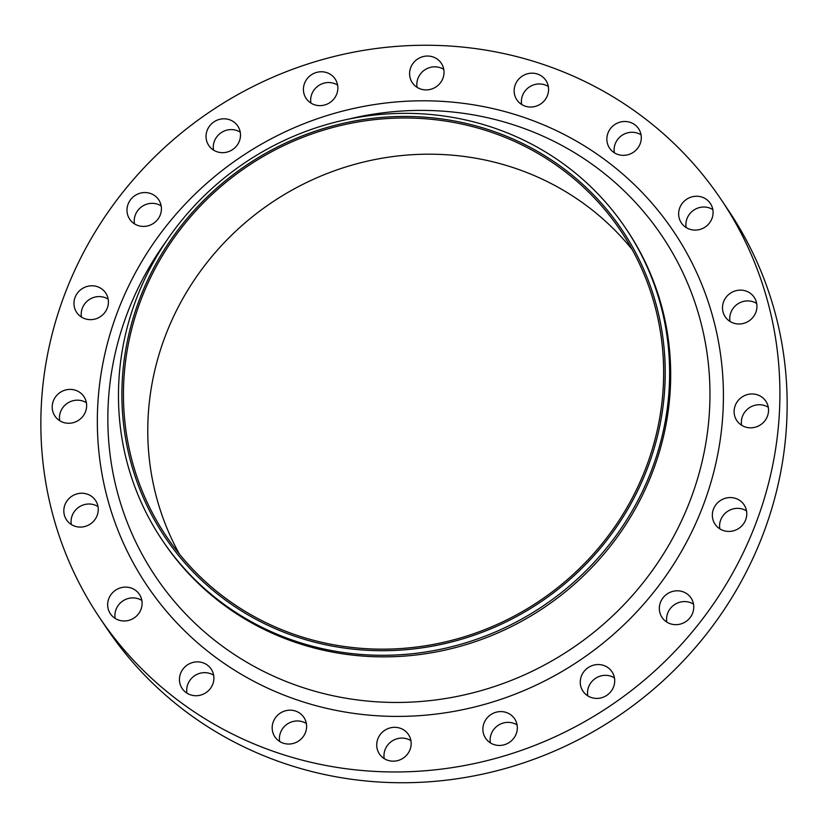 <?xml version="1.0" encoding="UTF-8"?>
<svg xmlns="http://www.w3.org/2000/svg" width="828" height="828" viewBox="0 0 828 828"><rect width="100%" height="100%" fill="white"/><g stroke="black" fill="none" stroke-linecap="round" stroke-linejoin="round"><path stroke-width="1.24" d="M310.924 103.065A17.46 16.695 146.1 0 1 316.927 86.878A17.46 16.695 146.1 0 1 333.994 83.411A17.46 16.695 146.1 0 1 337.617 85.118M314.536 104.773A17.46 16.695 -33.9 0 0 334.026 98.801A17.46 16.695 -33.9 0 0 335.133 78.96A17.46 16.695 -33.9 0 0 326.749 72.626A17.46 16.695 -33.9 0 0 307.26 78.588A17.46 16.695 -33.9 0 0 306.153 98.439A17.46 16.695 -33.9 0 0 314.536 104.773M213.541 150.096A17.46 16.695 146.1 0 1 219.555 133.919A17.46 16.695 146.1 0 1 236.622 130.451A17.46 16.695 146.1 0 1 240.234 132.149M217.164 151.803A17.46 16.695 -33.9 0 0 236.653 145.842A17.46 16.695 -33.9 0 0 237.75 125.991A17.46 16.695 -33.9 0 0 229.366 119.667A17.46 16.695 -33.9 0 0 209.877 125.628A17.46 16.695 -33.9 0 0 208.78 145.48A17.46 16.695 -33.9 0 0 217.164 151.803M134.478 223.85A17.46 16.695 146.1 0 1 140.491 207.662A17.46 16.695 146.1 0 1 157.558 204.195A17.46 16.695 146.1 0 1 161.17 205.903M138.1 225.558A17.46 16.695 -33.9 0 0 157.589 219.596A17.46 16.695 -33.9 0 0 158.686 199.745A17.46 16.695 -33.9 0 0 150.303 193.41A17.46 16.695 -33.9 0 0 130.814 199.382A17.46 16.695 -33.9 0 0 129.717 219.223A17.46 16.695 -33.9 0 0 138.1 225.558M81.475 317.093A17.46 16.695 146.1 0 1 87.478 300.906A17.46 16.695 146.1 0 1 104.545 297.438A17.46 16.695 146.1 0 1 108.168 299.146M85.087 318.79A17.46 16.695 -33.9 0 0 104.576 312.829A17.46 16.695 -33.9 0 0 105.684 292.988A17.46 16.695 -33.9 0 0 97.3 286.654A17.46 16.695 -33.9 0 0 77.811 292.615A17.46 16.695 -33.9 0 0 76.704 312.466A17.46 16.695 -33.9 0 0 85.087 318.79M59.709 420.696A17.46 16.695 146.1 0 1 65.712 404.509A17.46 16.695 146.1 0 1 82.779 401.042A17.46 16.695 146.1 0 1 86.402 402.75M63.321 422.404A17.46 16.695 -33.9 0 0 82.81 416.432A17.46 16.695 -33.9 0 0 83.918 396.591A17.46 16.695 -33.9 0 0 75.534 390.257A17.46 16.695 -33.9 0 0 56.045 396.219A17.46 16.695 -33.9 0 0 54.938 416.07A17.46 16.695 -33.9 0 0 63.321 422.404M71.311 524.517A17.46 16.695 146.1 0 1 77.325 508.33A17.46 16.695 146.1 0 1 94.392 504.863A17.46 16.695 146.1 0 1 98.004 506.57M74.934 526.225A17.46 16.695 -33.9 0 0 94.423 520.263A17.46 16.695 -33.9 0 0 95.52 500.412A17.46 16.695 -33.9 0 0 87.137 494.088A17.46 16.695 -33.9 0 0 67.658 500.05A17.46 16.695 -33.9 0 0 66.55 519.901A17.46 16.695 -33.9 0 0 74.934 526.225M115.164 618.412A17.46 16.695 146.1 0 1 121.167 602.225A17.46 16.695 146.1 0 1 138.235 598.758A17.46 16.695 146.1 0 1 141.857 600.466M118.777 620.12A17.46 16.695 -33.9 0 0 138.266 614.148A17.46 16.695 -33.9 0 0 139.373 594.307A17.46 16.695 -33.9 0 0 130.99 587.973A17.46 16.695 -33.9 0 0 111.501 593.935A17.46 16.695 -33.9 0 0 110.393 613.786A17.46 16.695 -33.9 0 0 118.777 620.12M186.952 693.171A17.46 16.695 146.1 0 1 192.965 676.983A17.46 16.695 146.1 0 1 210.033 673.516A17.46 16.695 146.1 0 1 213.645 675.224M190.575 694.868A17.46 16.695 -33.9 0 0 210.064 688.906A17.46 16.695 -33.9 0 0 211.161 669.065A17.46 16.695 -33.9 0 0 202.777 662.731A17.46 16.695 -33.9 0 0 183.288 668.693A17.46 16.695 -33.9 0 0 182.191 688.544A17.46 16.695 -33.9 0 0 190.575 694.868M279.667 741.474A17.46 16.695 146.1 0 1 285.67 725.287A17.46 16.695 146.1 0 1 302.737 721.819A17.46 16.695 146.1 0 1 306.36 723.527M283.279 743.182A17.46 16.695 -33.9 0 0 302.769 737.22A17.46 16.695 -33.9 0 0 303.876 717.369A17.46 16.695 -33.9 0 0 295.492 711.035A17.46 16.695 -33.9 0 0 276.003 717.007A17.46 16.695 -33.9 0 0 274.896 736.848A17.46 16.695 -33.9 0 0 283.279 743.182M384.223 758.603A17.46 16.695 146.1 0 1 390.226 742.416A17.46 16.695 146.1 0 1 407.293 738.949A17.46 16.695 146.1 0 1 410.916 740.656M387.835 760.311A17.46 16.695 -33.9 0 0 407.324 754.349A17.46 16.695 -33.9 0 0 408.432 734.498A17.46 16.695 -33.9 0 0 400.048 728.174A17.46 16.695 -33.9 0 0 380.559 734.136A17.46 16.695 -33.9 0 0 379.452 753.987A17.46 16.695 -33.9 0 0 387.835 760.311M490.383 742.882A17.46 16.695 146.1 0 1 496.386 726.694A17.46 16.695 146.1 0 1 513.463 723.227A17.46 16.695 146.1 0 1 517.076 724.935M494.005 744.589A17.46 16.695 -33.9 0 0 513.484 738.628A17.46 16.695 -33.9 0 0 514.592 718.776A17.46 16.695 -33.9 0 0 506.208 712.453A17.46 16.695 -33.9 0 0 486.719 718.414A17.46 16.695 -33.9 0 0 485.622 738.265A17.46 16.695 -33.9 0 0 494.005 744.589M587.766 695.851A17.46 16.695 146.1 0 1 593.769 679.664A17.46 16.695 146.1 0 1 610.836 676.197A17.46 16.695 146.1 0 1 614.459 677.904M591.378 697.549A17.46 16.695 -33.9 0 0 610.867 691.587A17.46 16.695 -33.9 0 0 611.975 671.746A17.46 16.695 -33.9 0 0 603.591 665.412A17.46 16.695 -33.9 0 0 584.102 671.373A17.46 16.695 -33.9 0 0 582.995 691.225A17.46 16.695 -33.9 0 0 591.378 697.549M666.83 622.097A17.46 16.695 146.1 0 1 672.833 605.91A17.46 16.695 146.1 0 1 689.9 602.442A17.46 16.695 146.1 0 1 693.522 604.15M670.442 623.805A17.46 16.695 -33.9 0 0 689.931 617.843A17.46 16.695 -33.9 0 0 691.038 597.992A17.46 16.695 -33.9 0 0 682.655 591.658A17.46 16.695 -33.9 0 0 663.166 597.63A17.46 16.695 -33.9 0 0 662.058 617.471A17.46 16.695 -33.9 0 0 670.442 623.805M719.832 528.854A17.46 16.695 146.1 0 1 725.845 512.677A17.46 16.695 146.1 0 1 742.913 509.21A17.46 16.695 146.1 0 1 746.525 510.907M723.455 530.562A17.46 16.695 -33.9 0 0 742.944 524.6A17.46 16.695 -33.9 0 0 744.041 504.749A17.46 16.695 -33.9 0 0 735.668 498.425A17.46 16.695 -33.9 0 0 716.179 504.387A17.46 16.695 -33.9 0 0 715.071 524.238A17.46 16.695 -33.9 0 0 723.455 530.562M741.598 425.25A17.46 16.695 146.1 0 1 747.612 409.063A17.46 16.695 146.1 0 1 764.679 405.596A17.46 16.695 146.1 0 1 768.291 407.304M745.221 426.958A17.46 16.695 -33.9 0 0 764.71 420.997A17.46 16.695 -33.9 0 0 765.807 401.145A17.46 16.695 -33.9 0 0 757.423 394.821A17.46 16.695 -33.9 0 0 737.945 400.783A17.46 16.695 -33.9 0 0 736.837 420.634A17.46 16.695 -33.9 0 0 745.221 426.958M729.996 321.43A17.46 16.695 146.1 0 1 735.999 305.242A17.46 16.695 146.1 0 1 753.066 301.775A17.46 16.695 146.1 0 1 756.688 303.483M733.608 323.137A17.46 16.695 -33.9 0 0 753.097 317.165A17.46 16.695 -33.9 0 0 754.204 297.324A17.46 16.695 -33.9 0 0 745.821 290.99A17.46 16.695 -33.9 0 0 726.332 296.952A17.46 16.695 -33.9 0 0 725.225 316.803A17.46 16.695 -33.9 0 0 733.608 323.137M686.143 227.534A17.46 16.695 146.1 0 1 692.156 211.357A17.46 16.695 146.1 0 1 709.223 207.88A17.46 16.695 146.1 0 1 712.836 209.587M689.765 229.242A17.46 16.695 -33.9 0 0 709.254 223.281A17.46 16.695 -33.9 0 0 710.352 203.429A17.46 16.695 -33.9 0 0 701.968 197.105A17.46 16.695 -33.9 0 0 682.479 203.067A17.46 16.695 -33.9 0 0 681.382 222.918A17.46 16.695 -33.9 0 0 689.765 229.242M614.355 152.776A17.46 16.695 146.1 0 1 620.358 136.599A17.46 16.695 146.1 0 1 637.425 133.132A17.46 16.695 146.1 0 1 641.048 134.829M617.967 154.484A17.46 16.695 -33.9 0 0 637.456 148.522A17.46 16.695 -33.9 0 0 638.564 128.671A17.46 16.695 -33.9 0 0 630.18 122.347A17.46 16.695 -33.9 0 0 610.691 128.309A17.46 16.695 -33.9 0 0 609.584 148.16A17.46 16.695 -33.9 0 0 617.967 154.484M417.084 87.344A17.46 16.695 146.1 0 1 423.087 71.156A17.46 16.695 146.1 0 1 440.165 67.689A17.46 16.695 146.1 0 1 443.777 69.397M420.707 89.051A17.46 16.695 -33.9 0 0 440.196 83.079A17.46 16.695 -33.9 0 0 441.293 63.238A17.46 16.695 -33.9 0 0 432.909 56.904A17.46 16.695 -33.9 0 0 413.42 62.866A17.46 16.695 -33.9 0 0 412.323 82.717A17.46 16.695 -33.9 0 0 420.707 89.051M521.64 104.473A17.46 16.695 146.1 0 1 527.643 88.285A17.46 16.695 146.1 0 1 544.72 84.818A17.46 16.695 146.1 0 1 548.333 86.526M525.262 106.181A17.46 16.695 -33.9 0 0 544.741 100.219A17.46 16.695 -33.9 0 0 545.849 80.368A17.46 16.695 -33.9 0 0 537.465 74.034A17.46 16.695 -33.9 0 0 517.976 80.005A17.46 16.695 -33.9 0 0 516.879 99.846A17.46 16.695 -33.9 0 0 525.262 106.181M297.252 637.063A275.351 263.325 146.1 0 1 139.518 299.312A275.351 263.325 146.1 0 1 489.834 130.089A275.351 263.325 146.1 0 1 647.579 467.851A275.351 263.325 146.1 0 1 297.252 637.063M296.362 641.462A279.326 267.113 146.1 0 1 162.247 540.177A279.326 267.113 146.1 0 1 179.904 222.608A279.326 267.113 146.1 0 1 491.718 127.181A279.326 267.113 146.1 0 1 625.844 228.466A279.326 267.113 146.1 0 1 608.176 546.035A279.326 267.113 146.1 0 1 296.362 641.462M625.844 228.466L626.899 230.039A279.326 267.113 146.1 0 1 609.242 547.598A279.326 267.113 146.1 0 1 297.418 643.025A279.326 267.113 146.1 0 1 163.302 541.74L162.247 540.177M279.398 753.408A374.546 358.182 146.1 0 1 99.557 617.595A374.546 358.182 146.1 0 1 123.237 191.765A374.546 358.182 146.1 0 1 541.357 63.808A374.546 358.182 146.1 0 1 721.198 199.62A374.546 358.182 146.1 0 1 697.518 625.45A374.546 358.182 146.1 0 1 279.398 753.408M721.198 199.62L728.443 210.405A374.546 358.182 146.1 0 1 704.763 636.235A374.546 358.182 146.1 0 1 286.643 764.192A374.546 358.182 146.1 0 1 106.802 628.38L99.557 617.595M179.314 553.901A273.768 261.803 146.1 0 1 215.27 252.53A273.768 261.803 146.1 0 1 513.619 167.753A273.768 261.803 146.1 0 1 632.116 249.456M489.286 131.559A273.768 261.803 146.1 0 1 620.731 230.826A273.768 261.803 146.1 0 1 603.426 542.071A273.768 261.803 146.1 0 1 297.811 635.604A273.768 261.803 146.1 0 1 166.356 536.337A273.768 261.803 146.1 0 1 183.671 225.081A273.768 261.803 146.1 0 1 489.286 131.559M166.045 241.507A305.149 291.808 -33.9 0 0 302.199 687.343A305.149 291.808 -33.9 0 0 690.417 499.812A305.149 291.808 -33.9 0 0 515.616 125.514A305.149 291.808 -33.9 0 0 347.822 119.294M521.329 116.52A317.29 303.431 146.1 0 1 703.096 505.711A317.29 303.431 146.1 0 1 299.425 700.695A317.29 303.431 146.1 0 1 117.659 311.504A317.29 303.431 146.1 0 1 521.329 116.52"/></g></svg>
